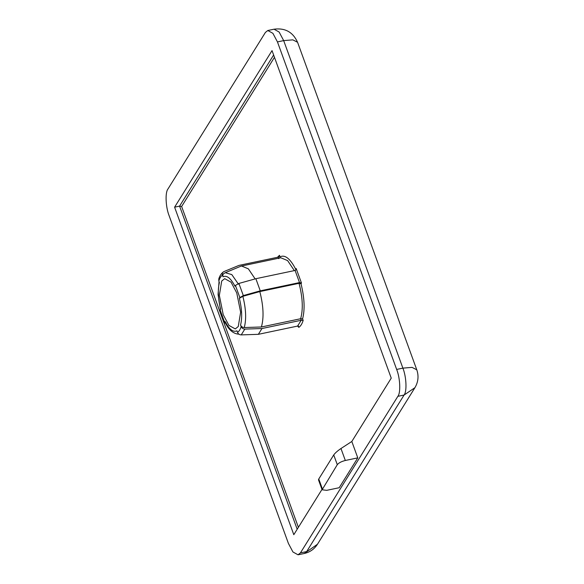<?xml version="1.0" encoding="UTF-8"?>
<svg xmlns="http://www.w3.org/2000/svg" width="584" height="584" viewBox="0 0 584 584"><rect width="100%" height="100%" fill="white"/><g stroke="black" fill="none" stroke-linecap="round" stroke-linejoin="round"><path stroke-width="0.88" d="M278.78 258.683L278.218 257.142L238.987 265.392L223.906 271.604C222.446 272.356 221.957 273.56 222.446 275.203C220.898 276.196 219.694 278.13 218.839 281.006L218.766 279.064M223.906 271.604L223.358 271.903C221.139 273.648 219.606 276.035 218.759 279.064M241.141 326.58C241.842 328.179 243.068 329.018 244.827 329.099L261.968 328.529L258.354 334.325L241.221 334.895C239.462 334.814 238.228 333.975 237.535 332.376C239.082 331.383 240.279 329.449 241.141 326.58L240.572 325.018C242.353 317.835 241.951 308.936 239.374 298.322L239.841 297.577L235.425 285.445L234.958 286.197C230.76 278.188 226.774 275.042 223.015 276.765L222.446 275.203M277.473 257.296L279.466 255.31L278.721 256.902M238.265 326.536L240.63 312.184L236.754 292.92L231.074 282.189L224.701 278.656L221.708 281.043L219.35 295.394L223.219 314.659L228.906 325.397L235.279 328.923L238.265 326.536M258.354 334.325L297.592 326.076L301.198 320.273L303.162 320.419C302.111 323.813 300.665 326.127 298.833 327.376L298.738 326.792M261.968 328.529L301.198 320.273L300.636 318.733L302.6 318.864L303.162 320.419M169.185 215.868L288.394 543.39L292.934 551.975L298.037 554.8L300.432 552.887L397.865 396.332C400.843 392.842 400.179 378.052 396.66 369.438L277.451 41.917L272.903 33.332L267.808 30.507L265.413 32.419L167.973 188.975C165.002 192.464 165.666 207.254 169.185 215.868M351.816 441.482L340.968 448.519L345.327 460.484L357.78 457.863L351.816 441.482L391.244 378.14L272.034 50.618L174.601 207.174L293.803 534.696L321.981 489.429M357.78 457.863L339.194 487.72L326.741 490.341L322.105 489.786L337.289 464.689L333.741 454.936L318.769 478.997L322.317 488.757M274.473 57.32L181.631 206.495L179.58 206.123L174.601 207.174M218.839 281.006L219.401 282.561C217.628 289.744 218.029 298.643 220.606 309.257L220.139 310.002L224.555 322.134L225.023 321.39C229.22 329.398 233.206 332.537 236.965 330.814L237.535 332.376M238.447 284.182L231.804 274.589L225.3 272.706L240.688 266.282L241.55 266.012L248.368 268.844L255.142 278.904M223.015 276.765C222.526 275.115 223.008 273.911 224.468 273.159M226.22 323.054C224.731 323.193 224.176 322.886 224.555 322.134L220.139 310.002M238.805 334.084L238.228 334.128C232.797 333.471 228.366 329.412 224.928 321.974L225.023 321.39M239.374 298.322L242.864 296.314L259.814 291.577C263.486 305.863 264.019 317.667 261.406 326.982L300.636 318.733C303.249 309.411 302.724 297.606 299.044 283.32L301.023 283.802C304.49 297.818 305.016 309.505 302.6 318.864M261.406 326.982L244.265 327.544C242.499 327.463 241.272 326.624 240.572 325.018M259.814 291.577L299.044 283.32L299.504 282.583L301.483 283.065L301.023 283.802M235.425 285.445L238.907 283.444L255.858 278.707L260.267 290.839L243.324 295.577L239.841 297.577M260.267 290.839L299.504 282.583L295.088 270.45L295.884 269.837L296.183 268.509L301.483 283.065M255.858 278.707L295.088 270.45M345.327 460.484C341.45 461.455 338.778 462.856 337.289 464.689M300.432 552.887L306.658 551.581L404.091 395.025C407.07 391.536 406.406 376.746 402.887 368.132L283.678 40.61L277.451 41.917M322.105 489.786L318.492 479.858L318.769 478.997M333.741 454.936C335.172 452.965 337.581 450.826 340.968 448.519M298.263 325.821L298.833 327.376L297.592 326.076M295.613 270.166L296.183 268.509M279.692 257.989L280.028 256.865C284.963 254.412 290.197 258.544 295.723 269.246M244.827 329.099L241.221 334.895M181.631 206.495L298.395 527.316M279.466 255.31L280.028 256.865M298.037 554.8L304.264 553.493L317.477 544.237L414.917 387.688L404.091 395.025L397.865 396.332M396.66 369.438L402.887 368.132L412.056 367.38L416.779 369.803C418.903 375.994 418.283 381.951 414.917 387.688M297.19 529.257L179.58 206.123L273.633 55.005M294.351 270.604L287.591 260.581L280.78 257.763L241.55 266.012M242.864 296.314C246.003 308.841 246.477 319.251 244.265 327.544M274.035 29.2C285.123 27.747 292.964 32.105 297.57 42.282L292.847 39.858L283.678 40.61L279.13 32.025L274.035 29.2L267.808 30.507M238.907 283.444L243.324 295.577M238.228 334.128L238.849 334.121M225.3 272.706L223.986 273.414M219.051 281.605L218.066 294.475L220.423 309.549M304.264 553.493C309.885 552.23 314.294 549.15 317.477 544.237M297.57 42.282L416.779 369.803"/></g></svg>
